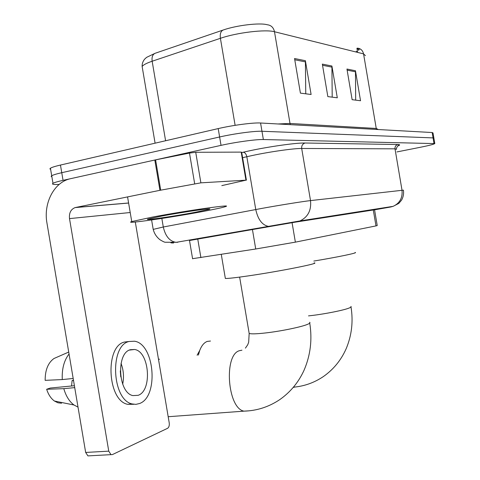 <?xml version="1.0" encoding="UTF-8"?>
<svg xmlns="http://www.w3.org/2000/svg" width="480" height="480" viewBox="0 0 480 480"><rect width="100%" height="100%" fill="white"/><g stroke="black" fill="none" stroke-linecap="round" stroke-linejoin="round"><path stroke-width="0.72" d="M374.532 209.652L377.226 225.564L375.99 225.9L295.368 242.148L255.726 248.994L192.576 258.684M374.556 209.802L294.606 222.258L189.492 240.438M59.202 184.404L58.926 184.416C53.424 184.668 51.438 184.296 52.98 183.3C54.39 182.514 57.744 181.536 63.048 180.348L221.034 145.362C235.524 142.104 256.188 139.278 263.364 139.536L434.808 143.592C433.668 144.336 428.982 145.542 420.75 147.198L396.954 151.926M50.634 169.398L49.896 168.906L50.436 168.216C51.828 167.34 55.17 166.284 60.462 165.048L218.202 128.592C232.668 125.196 253.35 122.49 260.568 123.006L432.156 132.528L433.068 137.904L433.902 138.252L433.068 137.904L261.966 131.268L433.068 137.904L433.974 143.28M218.202 128.592L219.618 136.974C234.096 133.65 254.766 130.884 261.966 131.268C254.766 130.884 234.096 133.65 219.618 136.974L61.752 172.698L219.618 136.974L221.034 145.362M51.894 176.85L51.162 176.406L51.708 175.758C53.106 174.93 56.454 173.91 61.752 172.698C56.454 173.91 53.106 174.93 51.708 175.758L51.162 176.406L51.894 176.85M355.692 51.918L357.372 50.94M358.47 49.788L356.922 48.276L357.618 52.398M294.552 58.524L300.414 93.132L311.106 94.488L305.388 60.702L294.552 58.524M305.76 93.81L305.388 60.702M346.95 69.042L352.134 99.684L360.54 100.746L355.464 70.752L346.95 69.042M355.68 100.134L355.464 70.752M322.344 64.104L327.846 96.606L337.296 97.806L331.914 66.024L322.344 64.104M332.202 97.158L331.914 66.024M155.094 143.178L142.14 66.51C142.014 63.858 142.836 61.416 144.594 59.184L146.568 57.378L155.052 53.31L223.104 30.042C236.526 25.29 259.836 22.542 267.282 24.762C271.122 25.194 273.528 27.516 274.488 31.74C265.548 29.16 236.844 32.592 220.404 38.304L152.154 61.23C146.61 63.12 143.274 64.884 142.14 66.51L142.506 68.676M365.418 55.65L363.552 53.874C362.76 50.436 360.732 48.528 357.462 48.138L357.72 48.21C359.232 48.684 359.514 49.398 358.566 50.34M432.156 132.528L433.002 132.918L433.866 138.03M197.106 355.224L199.026 351.732M210.48 341.04L207.27 341.406C204.144 342.564 201.648 345.54 199.776 350.334L198.402 355.086M313.83 261.06C338.364 256.998 358.782 252.702 355.11 252.462M225.252 277.878L225.348 278.454C227.994 278.58 235.722 277.716 248.532 275.856C279.9 271.308 321.228 263.052 314.136 262.884M159.534 359.238L158.466 359.16M200.886 182.844L159.936 190.314L154.818 160.026L189.486 153.084L195.72 152.28L200.886 182.844L245.94 180.174L241.194 152.112L241.698 152.292L246.414 180.174M195.72 152.28L241.194 152.112M154.818 160.026L70.398 178.722C54.084 182.16 43.266 203.148 46.956 223.062L85.662 452.442L108.756 451.152L69.504 218.61C68.964 212.976 70.836 209.304 75.114 207.588L159.936 190.314M89.382 455.814L87.912 455.892L85.662 452.442M108.756 451.152L110.982 454.65L112.422 454.578L167.586 428.304C168.978 427.356 169.524 425.532 169.218 422.838L135.3 222.012M221.802 185.622L245.94 180.174M138.156 395.316C152.508 390.6 149.4 351.534 134.646 349.488L130.452 349.698C116.064 352.842 118.032 392.802 132.882 395.598L138.156 395.316M122.688 384.168C124.134 377.016 123.582 370.086 121.032 363.378M71.568 385.998L72.09 380.646L73.524 380.502M120.774 376.89L120.3 370.896M128.508 341.556L124.56 342.024C104.91 345.912 107.232 400.32 127.536 404.31L133.872 404.304M129.066 341.49C109.5 345.372 111.87 399.924 132.096 403.932L135.87 404.37L139.542 403.524C159.042 396.726 154.566 343.836 134.508 341.22L129.066 341.49M69.054 353.988C64.044 360.444 61.782 368.97 62.28 379.572L45.156 380.352C45.126 370.032 48.078 362.748 54 358.494L68.724 352.062M73.182 378.474L62.28 379.572M74.406 385.722L50.256 388.05L46.656 389.268L63.81 388.662L74.73 387.624M63.81 388.662C65.958 396.09 69.354 401.532 73.992 405L78.018 407.124M46.656 389.268C48.366 394.572 50.952 398.49 54.414 401.022L57.924 402.786L61.548 403.236M73.47 380.178L72.09 380.646M152.04 217.164C185.766 210.72 234.876 203.778 225.354 206.646C222.402 207.624 214.95 209.232 202.986 211.476C170.91 217.542 122.412 224.52 131.742 221.568L152.04 217.164M194.754 212.394C174.408 216.246 143.742 220.692 147.738 219.156L161.574 216.096C184.278 211.77 216.924 207.204 208.62 209.448L194.754 212.394M373.272 209.856L375.99 225.9M197.718 238.836L200.892 257.61M252.402 229.35L255.726 248.994M292.068 222.66L295.368 242.148M374.562 209.826L390.678 207.006L297.042 221.742L189.51 240.522M153.21 229.392L163.29 226.998L261.222 208.524C278.784 205.308 302.94 201.432 310.518 200.598L403.428 190.146C403.914 193.68 403.302 196.998 401.592 200.094L398.796 203.412L393.114 206.346L390.678 207.006M243.162 152.244L241.746 152.586L243.162 152.244C262.518 147.564 295.542 142.662 305.082 143.01L397.806 144.522C395.772 145.182 394.842 146.622 395.01 148.836L402.006 190.146C402.75 197.838 399.786 203.238 393.114 206.346L299.964 220.932L297.042 221.742M161.844 218.442L163.29 226.998C165.372 236.166 169.62 241.29 176.046 242.358L299.964 220.932C307.962 217.08 311.478 210.306 310.518 200.598L301.692 148.47C293.952 148.332 269.73 151.758 252.258 155.514L246.828 156.72L255.762 209.538C257.946 219.456 262.134 225.054 268.32 226.344L269.994 226.284M397.854 144.516C400.284 144.576 400.236 145.068 397.716 145.992M396.516 149.34L395.01 148.836L301.692 148.47C301.47 145.674 302.58 143.856 305.028 143.022C295.53 142.668 262.512 147.564 243.192 152.244C244.98 152.454 246.186 153.942 246.828 156.72L242.616 157.698M263.364 139.536L260.568 123.006M63.048 180.348L60.462 165.048M305.082 143.01L397.806 144.522L399.426 144.972L398.106 145.686C396.9 146.988 396.354 148.086 396.474 148.992M151.602 219.96L153.156 229.128C154.188 233.43 156.468 236.964 159.996 239.748C162.708 241.392 164.454 242.232 165.222 242.25L177.792 242.274M173.538 243.018L170.94 242.88M290.286 124.656L290.004 123.456L376.188 128.46L377.892 129.276M277.986 123.972L290.004 123.456L274.488 31.74L363.552 53.874L376.416 129.432M155.052 53.31C152.604 54.498 151.638 57.138 152.154 61.23L165.594 140.748M223.104 30.042C220.74 31.224 219.846 33.978 220.404 38.304L235.122 125.334M322.542 65.274L332.01 67.152M347.136 70.146L355.554 71.814M294.768 59.772L305.49 61.896M350.91 306.426C351.552 306.768 350.958 307.308 349.128 308.034C343.83 310.212 325.692 313.866 311.862 315.504L308.502 315.882M294.768 387.06L293.232 387.45M309.588 322.272C310.536 322.734 309.744 323.472 307.212 324.48C300.708 327.144 280.308 331.308 265.404 332.97C256.506 333.96 251.094 334.11 249.168 333.432L249.006 332.472M248.928 410.838L243.96 411.15C227.436 408.3 223.614 354.81 239.406 350.706L241.944 350.19M69.504 218.61L130.212 212.52M75.534 207.486L128.604 202.992M155.598 159.864L160.716 190.164M194.67 183.732L189.486 153.084M189.462 240.264L192.6 258.804M434.772 143.382L433.902 138.252M52.98 183.3L50.436 168.216M357.72 48.21L360.66 49.218M351.018 307.026C353.358 321.564 351.726 335.49 346.122 348.816C341.04 360.222 333.48 369.45 323.448 376.512C314.31 382.692 304.314 386.25 293.46 387.186M197.16 355.218L199.776 350.334M309.738 323.142C312.396 339.66 310.47 355.422 303.966 370.434C298.452 382.428 290.388 392.154 279.78 399.606C268.83 406.938 256.89 410.784 243.96 411.15L168.186 416.718M225.348 278.454L221.28 254.406M239.64 277.098L249.168 333.432L248.676 342.192L247.728 344.772L245.418 348.12M75.114 207.588L128.61 203.052M110.982 454.65L87.912 455.892M129.48 350.076L134.646 349.488M127.536 404.31L132.096 403.932M54.414 401.022L73.992 405M207.942 208.944L208.62 209.448M131.742 221.568L127.572 196.896"/></g></svg>
